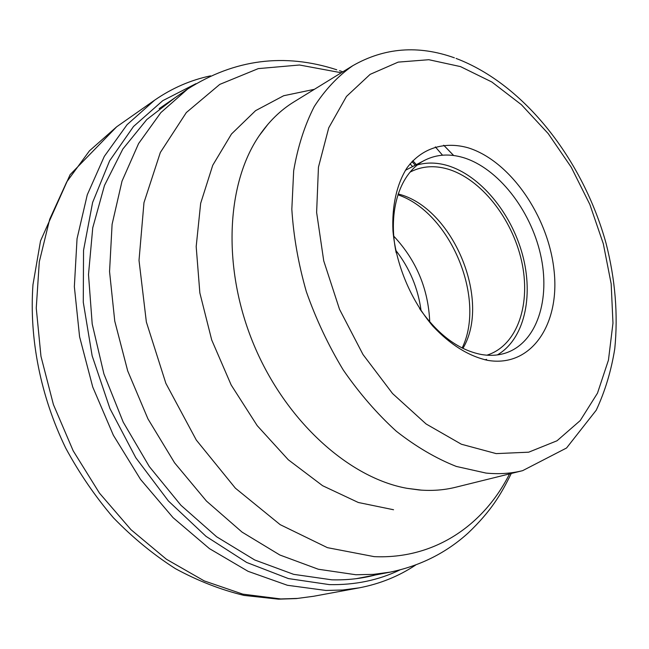 <?xml version="1.0" encoding="UTF-8"?>
<svg xmlns="http://www.w3.org/2000/svg" width="649" height="649" viewBox="0 0 649 649"><rect width="100%" height="100%" fill="white"/><g stroke="black" fill="none" stroke-linecap="round" stroke-linejoin="round"><path stroke-width="0.97" d="M210.527 75.868C190.644 80.046 172.009 88.15 154.608 100.197L127.123 124.624L104.302 156.385L87.274 194.781L77.044 238.71L74.351 286.655L79.592 336.782L92.75 387.031L113.364 435.252L140.541 479.4L173.064 517.659L209.44 548.624L248.08 571.323L287.402 585.276L325.928 590.46L342.81 589.998L359.148 587.856C379.933 583.881 398.786 576.263 415.693 565.011M419.116 489.963L407.134 488.34C349.276 478.11 285.998 421.469 254.051 345.211C222.039 268.978 225.974 184.146 259.219 135.698C269.035 121.347 280.603 110.079 293.932 101.901L352.772 65.703C338.007 75.998 325.157 89.635 314.221 106.606C304.632 125.371 297.786 146.755 293.673 170.76L291.831 209.229C293.526 236.333 298.362 263.818 306.344 291.693C316.047 319.251 328.362 345.365 343.28 370.035C359.432 393.383 377.126 413.794 396.344 431.261C416.074 446.723 436.063 458.445 456.312 466.436L486.004 473.072C498.886 474.33 511.096 473.527 522.623 470.663L455.566 487.269C444.038 490.133 431.885 491.033 419.116 489.963M468.01 147.769C510.025 160.701 548.194 216.109 553.995 269.927C560.347 323.794 531.596 367.869 487.675 360.357C468.619 356.139 450.365 344.757 432.932 326.212C410.955 300.414 395.979 264.735 392.961 230.971C391.777 206.017 396.774 184.048 406.939 167.969C421.623 148.021 444.305 141.125 468.01 147.769M396.19 252.81C387.234 210.406 400.279 171.993 425.217 160.019C436.834 154.332 449.522 153.521 463.256 157.585C497.84 168.026 530.347 209.603 540.487 254.303C550.774 298.97 537.096 342.315 506.106 352.886C498.408 355.474 490.109 356.001 481.209 354.468C458.437 349.965 437.888 334.657 419.579 308.559M497.353 354.914C524.23 339.37 533.892 296.666 522.51 254.741C511.185 212.783 480.13 175.157 447.283 165.487C436.931 162.485 427.05 162.274 417.631 164.846M425.217 160.019L405.398 170.314M484.876 359.806L486.596 359.376M410.095 172.123L411.255 171.523C422.377 166.112 434.489 165.276 447.591 169.016C480.771 178.686 511.931 218.113 521.512 260.687C531.239 303.221 517.886 344.554 488.121 354.784L486.88 355.19M462.932 348.375C491.642 300.227 452.637 207.242 398.17 193.986M397.902 194.805C450.146 212.223 486.344 298.516 462.153 347.994M280.766 598.946L242.807 594.135L204.216 580.896L166.428 559.26L130.993 529.689L99.443 493.094L73.191 450.828L53.421 404.587L40.968 356.325L36.255 308.072L39.297 261.798L49.697 219.257L66.733 181.915L89.44 150.844L116.698 126.774L70.1 174.686L40.53 240.893L32.961 284.733C29.116 338.591 40.587 396.401 65.76 448.175C79.429 473.446 95.362 496.696 113.551 517.918C132.785 537.705 153.407 554.611 175.4 568.646C197.896 580.863 220.782 589.787 244.048 595.409L278.526 599.165L296.301 598.581L313.629 596.269L297.445 598.419L280.766 598.946M195.917 83.689L162.753 100.676L133.507 126.498L109.657 160.741L92.604 202.496L83.543 250.311L83.275 302.215L92.15 355.83L109.932 408.546L135.795 457.723L168.391 500.971L206.001 536.334L246.669 562.456L288.424 578.584L329.416 584.619C355.076 585.114 378.562 580.222 399.873 569.952M375.325 574.99C361.485 578.624 346.964 580.23 331.761 579.817L293.616 574.341L254.724 559.973L216.62 536.772L180.941 505.287L149.311 466.574L123.221 422.142L103.905 373.889L92.199 323.965L88.499 274.568L92.75 227.791L104.473 185.46L122.839 149.043L146.779 119.57L175.116 97.675M416.293 164.546L412.78 160.749M415.19 165.106L411.953 161.633M410.038 163.856L412.504 166.469M336.75 69.776C284.408 52.78 234.711 59.197 187.65 89.027L160.838 112.618L138.594 143.551L122.02 181.136L112.099 224.303L109.551 271.574L114.759 321.133L127.707 370.936L147.94 418.856L174.589 462.834L206.447 501.06L242.053 532.107L279.849 555L318.278 569.23L355.879 574.746L373.426 574.373L390.276 572.11L356.325 578.657M442.529 155.192L435.333 146.869M509.546 473.9C483.748 525.195 434.587 559.365 374.173 556.639L327.421 547.659L280.157 524.643L235.376 488.17L196.306 440.063L165.876 383.364L146.358 322.001L139.016 260.354L143.973 202.65L160.327 152.499L186.336 112.545L219.784 84.386L258.278 68.616L299.489 65.005L341.293 72.761M314.376 89.319L283.686 95.728L255.584 110.655L231.474 134.01L212.75 165.26L200.663 203.315L196.185 246.571L199.851 292.926L211.696 339.922L231.174 384.995L257.207 425.647L288.278 459.76L322.602 485.703L358.297 502.488L393.545 509.749M453.602 155.5L443.697 145.222L453.692 155.517M496.193 453.61L528.675 452.191L557.029 440.768L580.222 420.576L597.494 393.148L608.454 360.106L612.972 323.121L611.171 283.824L603.319 243.764L589.827 204.419L571.234 167.223L548.162 133.54L521.398 104.7L491.853 82.001L460.498 66.604L428.819 59.708L398.17 62.117L370.149 74.351L346.461 96.45L328.743 127.829L318.448 167.174L316.623 212.426L323.729 260.849L339.516 309.297L363.002 354.524L392.556 393.545L426.101 423.975L461.382 444.232L496.193 453.61M429.743 321.896C428.316 288.91 416.342 260.346 393.805 236.212M421.079 310.757C418.102 288.27 409.633 268.086 395.687 250.206M359.148 587.856L313.629 596.269M154.608 100.197L116.698 126.774M187.65 89.027L159.183 108.659M339.532 70.692L342.818 71.828M511.282 473.47C501.052 494.351 491.204 510.982 468.245 532.926C446.35 552.802 420.357 565.863 390.276 572.11M407.134 488.34L421.623 490.157M259.219 135.698L268.069 124.105M454.397 57.818C418.362 44.959 384.484 47.588 352.772 65.703M456.044 58.418C524.79 84.451 583.143 160.36 606.069 243.359C615.276 279.435 618.173 314.578 614.765 348.797C611.228 370.863 605.055 391.323 596.244 410.184L566.545 448.005L522.623 470.663"/></g></svg>
